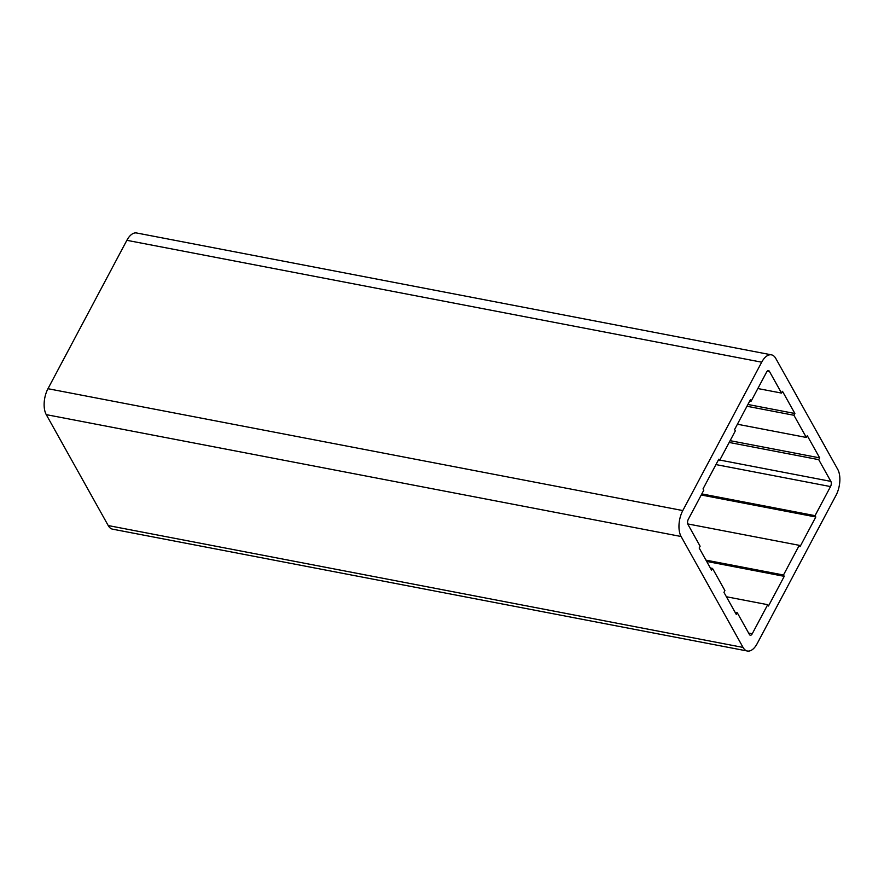 <?xml version="1.0" encoding="UTF-8"?>
<svg xmlns="http://www.w3.org/2000/svg" width="884" height="884" viewBox="0 0 884 884"><rect width="100%" height="100%" fill="white"/><g stroke="black" fill="none" stroke-linecap="round" stroke-linejoin="round"><path stroke-width="1.33" d="M743.057 647.419L681.1 536.5A18.774 9.558 -79.1 0 1 682.802 510.565L761.699 362.186A18.774 9.558 -79.1 0 1 771.434 354.838A18.774 9.558 -79.1 0 1 775.776 358.44L837.734 469.36A18.774 9.558 -79.1 0 1 836.032 495.294L757.135 643.685A18.774 9.558 -79.1 0 1 747.4 651.022A18.774 9.558 -79.1 0 1 743.057 647.419L108.224 525.56L46.266 414.64A18.774 9.558 -79.1 0 1 47.968 388.706L126.865 240.315A18.774 9.558 -79.1 0 1 136.6 232.978L771.434 354.838M747.4 651.022L112.566 529.162A18.774 9.558 -79.1 0 1 108.224 525.56M815.048 515.659L830.518 486.576A3.757 1.912 100.9 0 0 830.861 481.382L818.717 459.647L819.656 457.868L807.269 435.679L806.319 437.458L793.931 415.27L794.882 413.491L782.495 391.303L781.544 393.082L769.4 371.346A3.757 1.912 100.9 0 0 768.528 370.628A3.757 1.912 100.9 0 0 766.583 372.098L751.124 401.181L750.372 399.844L734.593 429.525L735.344 430.851L719.565 460.531L718.814 459.194L703.034 488.874L703.786 490.211L688.316 519.295A3.757 1.912 100.9 0 0 687.984 524.477L700.117 546.224L699.178 548.003L711.565 570.18L712.515 568.401L724.902 590.589L723.952 592.368L736.35 614.557L737.289 612.778L749.433 634.513A3.757 1.912 100.9 0 0 750.306 635.242A3.757 1.912 100.9 0 0 752.251 633.773L767.71 604.689L768.461 606.015L784.241 576.335L783.489 575.009L799.269 545.329L800.02 546.666L815.799 516.985L815.048 515.659L701.808 493.913M815.799 516.985L701.233 494.996M818.717 459.647L729.167 442.453M819.656 457.868L730.118 440.674M806.319 437.458L737.411 424.232M793.931 415.27L746.969 406.253M794.882 413.491L747.919 404.474M781.544 393.082L757.842 388.54M751.124 401.181L749.809 400.927M719.565 460.531L718.25 460.277M712.515 568.401L710.338 567.981M737.289 612.778L735.112 612.358M767.71 604.689L726.405 596.755M784.241 576.335L706.692 561.451M783.489 575.009L705.94 560.125M799.269 545.329L687.752 523.925M681.1 536.5L46.266 414.64M682.802 510.565L47.968 388.706M761.699 362.186L126.865 240.315M830.518 486.576L715.952 464.586M830.861 481.382L719.808 460.067M769.4 371.346L767.456 370.971M752.251 633.773L748.626 633.077"/></g></svg>
